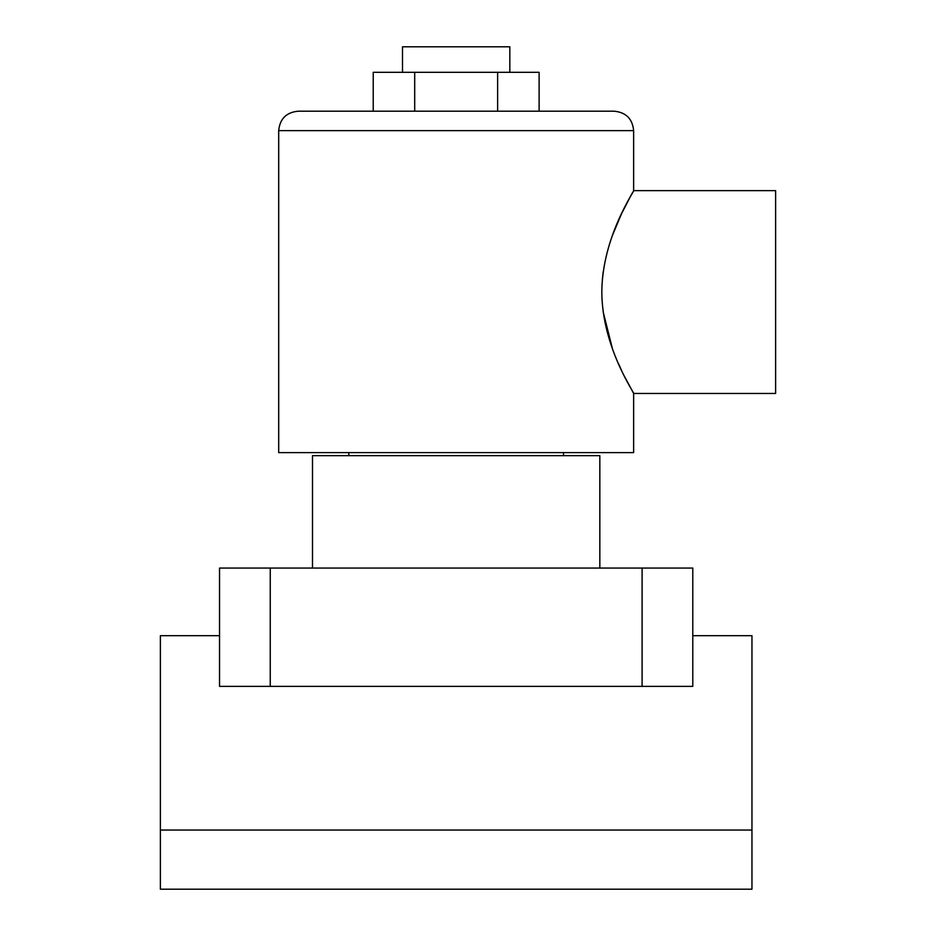 <?xml version="1.0" encoding="UTF-8"?>
<svg xmlns="http://www.w3.org/2000/svg" width="936" height="936" viewBox="0 0 936 936"><rect width="100%" height="100%" fill="white"/><g stroke="black" fill="none" stroke-linecap="round" stroke-linejoin="round"><path stroke-width="1.4" d="M312.495 568.058L312.495 455.656L599.836 455.656L599.836 568.058M160.384 830.045L160.384 889.2L751.959 889.2L751.959 830.045L160.384 830.045L160.384 635.673L219.539 635.673M270.247 568.058L270.247 686.38L219.539 686.38L219.539 568.058L692.792 568.058L692.792 686.38L642.096 686.38L642.096 568.058M270.247 686.38L642.096 686.38M751.959 830.045L751.959 635.673L692.792 635.673M402.503 72.318L402.503 46.8L509.827 46.8L509.827 72.318M278.694 130.631C279.852 118.825 286.322 112.343 298.139 111.197L614.203 111.197C626.008 112.343 632.49 118.825 633.637 130.631L278.694 130.631L278.694 452.615L633.637 452.615L633.637 393.459L624.394 376.249M633.637 130.631L633.637 190.64L775.616 190.64L775.616 393.459L633.637 393.459M602.339 279.607L603.217 271.732M612.448 235.369L621.469 213.864M621.598 213.607L631.028 195.273M631.086 195.168L632.49 192.664M601.813 292.044C602.176 236.445 634.947 190.441 633.637 190.64C634.971 190.417 602.14 236.516 601.813 292.044C602.152 347.537 634.936 393.658 633.637 393.459C634.982 393.705 602.129 347.548 601.813 292.044M621.761 370.855L618.392 363.507M612.413 348.625L603.147 311.793M373.218 111.197L373.218 72.318L414.695 72.318L414.695 111.197L497.636 111.197L497.636 72.318L539.113 72.318L539.113 111.197M414.695 72.318L497.636 72.318M563.495 452.615L563.495 455.656M348.835 452.615L348.835 455.656"/></g></svg>
